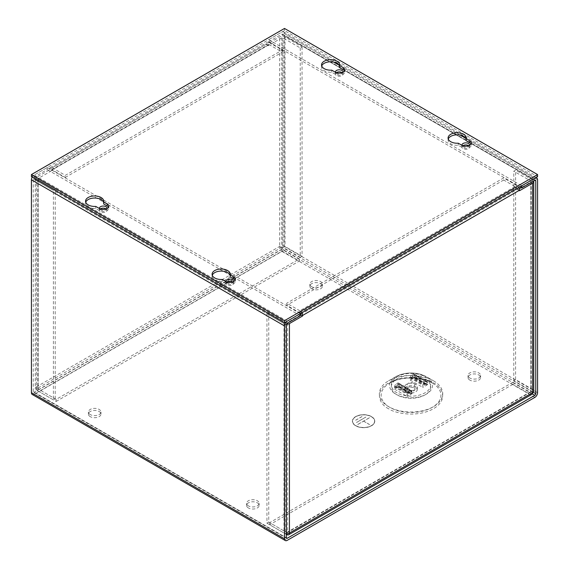 <?xml version="1.0" encoding="UTF-8"?>
<svg xmlns="http://www.w3.org/2000/svg" width="569" height="569" viewBox="0 0 569 569"><rect width="100%" height="100%" fill="white"/><g stroke="black" fill="none" stroke-linecap="round" stroke-linejoin="round"><path stroke-width="0.43" stroke-dasharray="2.85 2.13" d="M266.434 44.617L268.241 45.655L281.371 38.073A1.294 0.747 180 0 1 283.206 38.073L300.254 47.917L302.061 46.878L285.005 37.035A3.848 2.219 0 0 0 279.564 37.035L266.434 44.617L266.434 44.105L49.489 169.356L49.489 169.868L36.359 177.45L36.359 386.906A3.848 2.219 0 0 0 35.228 388.478A3.848 2.219 0 0 0 36.359 390.042L53.408 399.893L53.408 190.437L55.214 189.392L38.159 179.548A1.294 0.747 180 0 1 37.782 179.022A1.294 0.747 180 0 1 38.159 178.488L51.288 170.913L49.489 169.868M49.489 169.356A3.848 2.219 60 0 1 50.285 167.599A3.848 2.219 60 0 1 52.206 167.784L269.158 42.533A3.848 2.219 -120 0 0 267.231 42.341A3.848 2.219 -120 0 0 266.434 44.105M302.061 46.878L302.061 256.334L285.005 246.491A3.848 2.219 0 0 0 279.564 246.491A3.848 2.219 -120 0 0 282.288 251.199L39.076 391.614A3.848 2.219 60 0 1 36.359 386.906L38.159 387.944A1.294 0.747 -120 0 0 39.076 389.537L56.132 399.381L299.337 258.966L282.288 249.122A1.294 0.747 60 0 1 281.371 247.529L279.564 246.491L279.564 37.035M36.359 390.042L36.359 180.593A3.848 2.219 180 0 1 35.228 179.022A3.848 2.219 180 0 1 36.359 177.45M36.359 180.593L53.408 190.437M269.158 42.533L282.252 50.093L282.252 52.177L269.158 44.617A1.294 0.747 -120 0 0 268.511 44.553A1.294 0.747 -120 0 0 268.241 45.143L268.241 45.655M52.206 167.784L65.307 175.352L282.252 50.093M51.288 170.913L51.288 170.401A1.294 0.747 60 0 1 51.559 169.804A1.294 0.747 60 0 1 52.206 169.868L65.307 177.428L65.307 175.352M300.254 47.917L300.254 257.373L283.206 247.529A1.294 0.747 0 0 0 281.371 247.529L281.371 38.073M302.061 256.334L300.254 257.373M56.132 399.381L56.132 401.458L39.076 391.614M56.132 401.458L299.337 261.043L282.288 251.199M299.337 261.043L299.337 258.966M38.159 178.488L38.159 387.944A1.294 0.747 0 0 0 37.782 388.478A1.294 0.747 0 0 0 38.159 389.004L55.214 398.848L53.408 399.893M55.214 398.848L55.214 189.392M65.307 177.428L282.252 52.177M518.715 187.535A3.848 2.219 -120 0 0 516.794 185.501L299.842 310.759A3.848 2.219 60 0 1 301.769 312.786M300.318 315.198L287.63 322.523A1.294 0.747 180 0 1 285.794 322.523L268.746 312.673L266.939 313.718L283.995 323.562A3.848 2.219 0 0 0 286.449 324.209M266.939 313.718L266.939 523.174L283.995 533.018A3.848 2.219 0 0 0 286.307 533.658M532.641 392.603L530.841 391.564A1.294 0.747 60 0 1 530.571 392.155A1.294 0.747 60 0 1 529.924 392.091L512.868 382.247L512.868 384.331L529.924 394.175A3.848 2.219 -120 0 0 531.844 394.367M533.772 391.031A3.848 2.219 0 0 0 532.641 389.459L532.641 180.003A3.848 2.219 180 0 1 533.637 180.999M532.641 180.003L515.592 170.159L513.786 171.205L530.841 181.049A1.294 0.747 180 0 1 531.218 181.575A1.294 0.747 180 0 1 530.841 182.108L521.318 187.606M519.269 188.787L517.712 189.683L519.511 190.729M299.842 310.759L286.748 303.199L286.748 305.276L299.842 312.843A1.294 0.747 60 0 1 300.489 313.526M516.794 185.501L503.693 177.941L286.748 303.199M517.712 189.683L517.712 189.171A1.294 0.747 -120 0 0 516.794 187.585L503.693 180.024L503.693 177.941M268.746 312.673L268.746 522.129L285.794 531.979A1.294 0.747 0 0 0 287.63 531.979L289.436 533.018M266.939 523.174L268.746 522.129M512.868 384.331L269.663 524.746L286.307 534.348M269.663 524.746L269.663 522.662L286.712 532.506A1.294 0.747 -120 0 0 287.366 532.57A1.294 0.747 -120 0 0 287.63 531.979L287.63 322.523M532.641 389.459L515.592 379.615L515.592 170.159M530.841 182.108L530.841 391.564A1.294 0.747 0 0 0 531.218 391.031A1.294 0.747 0 0 0 530.841 390.505L513.786 380.661L515.592 379.615M513.786 380.661L513.786 171.205M503.693 180.024L286.748 305.276M512.868 382.247L269.663 522.662M469.866 378.036A6.287 3.627 180 0 1 468.024 375.469A6.287 3.627 180 0 1 471.9 372.119A6.287 3.627 180 0 1 478.749 372.908A6.287 3.627 180 0 1 480.592 375.469A6.287 3.627 180 0 1 476.715 378.826A6.287 3.627 180 0 1 469.866 378.036M469.866 380.12A6.287 3.627 180 0 1 468.024 377.553A6.287 3.627 180 0 1 471.9 374.203A6.287 3.627 180 0 1 478.749 374.985A6.287 3.627 180 0 1 480.592 377.553A6.287 3.627 180 0 1 476.715 380.903A6.287 3.627 180 0 1 469.866 380.12M248.418 505.884A6.287 3.627 180 0 1 246.576 503.323A6.287 3.627 180 0 1 250.46 499.966A6.287 3.627 180 0 1 257.309 500.756A6.287 3.627 180 0 1 259.151 503.323A6.287 3.627 180 0 1 255.268 506.673A6.287 3.627 180 0 1 248.418 505.884M248.418 507.968A6.287 3.627 180 0 1 246.576 505.4A6.287 3.627 180 0 1 250.46 502.05A6.287 3.627 180 0 1 257.309 502.832A6.287 3.627 180 0 1 259.151 505.4A6.287 3.627 180 0 1 255.268 508.757A6.287 3.627 180 0 1 248.418 507.968M90.251 414.566A6.287 3.627 180 0 1 88.408 411.999A6.287 3.627 180 0 1 92.285 408.649A6.287 3.627 180 0 1 99.134 409.431A6.287 3.627 180 0 1 100.976 411.999A6.287 3.627 180 0 1 97.1 415.349A6.287 3.627 180 0 1 90.251 414.566M90.251 416.65A6.287 3.627 180 0 1 88.408 414.083A6.287 3.627 180 0 1 92.285 410.726A6.287 3.627 180 0 1 99.134 411.515A6.287 3.627 180 0 1 100.976 414.083A6.287 3.627 180 0 1 97.1 417.433A6.287 3.627 180 0 1 90.251 416.65M311.691 286.719A6.287 3.627 180 0 1 309.849 284.151A6.287 3.627 180 0 1 313.732 280.794A6.287 3.627 180 0 1 320.582 281.584A6.287 3.627 180 0 1 322.424 284.151A6.287 3.627 180 0 1 318.54 287.501A6.287 3.627 180 0 1 311.691 286.719M311.691 288.796A6.287 3.627 180 0 1 309.849 286.235A6.287 3.627 180 0 1 313.732 282.878A6.287 3.627 180 0 1 320.582 283.668A6.287 3.627 180 0 1 322.424 286.235A6.287 3.627 180 0 1 318.54 289.585A6.287 3.627 180 0 1 311.691 288.796M432.177 383.001L424.972 378.84L432.177 383.001A29.894 17.262 0 0 0 389.9 383.001A29.894 17.262 0 0 0 389.9 407.411A29.894 17.262 0 0 0 432.177 407.411A29.894 17.262 0 0 0 432.177 383.001L432.177 383.001C421.43 376.379 400.647 376.372 389.9 383.001L397.105 378.84A19.702 11.373 180 0 1 424.972 378.84L424.972 378.84A19.702 11.373 180 0 1 424.972 394.929A19.702 11.373 180 0 1 397.105 394.929A19.702 11.373 180 0 1 397.105 378.84M342.993 72.299A3.805 2.198 180 0 1 340.433 74.077A3.805 2.198 180 0 1 336.542 73.543A3.805 2.198 180 0 1 335.461 72.299M342.147 72.661A3.805 2.198 180 0 1 343.029 74.077A3.805 2.198 180 0 1 340.682 76.104A3.805 2.198 180 0 1 336.542 75.627A3.805 2.198 180 0 1 335.426 74.077A3.805 2.198 180 0 1 336.315 72.661M469.532 145.351A3.805 2.198 180 0 1 466.971 147.129A3.805 2.198 180 0 1 463.081 146.603A3.805 2.198 180 0 1 462 145.351M468.685 145.721A3.805 2.198 180 0 1 469.567 147.129A3.805 2.198 180 0 1 467.22 149.156A3.805 2.198 180 0 1 463.081 148.68A3.805 2.198 180 0 1 461.964 147.129A3.805 2.198 180 0 1 462.853 145.721M107 208.546A3.805 2.198 180 0 1 104.44 210.324A3.805 2.198 180 0 1 100.542 209.797A3.805 2.198 180 0 1 99.468 208.546M106.147 208.915A3.805 2.198 180 0 1 107.036 210.324A3.805 2.198 180 0 1 104.689 212.351A3.805 2.198 180 0 1 100.542 211.874A3.805 2.198 180 0 1 99.433 210.324A3.805 2.198 180 0 1 100.315 208.915M233.539 281.605A3.805 2.198 180 0 1 230.978 283.383A3.805 2.198 180 0 1 227.081 282.85A3.805 2.198 180 0 1 226.007 281.605M232.685 281.968A3.805 2.198 180 0 1 233.575 283.383A3.805 2.198 180 0 1 231.227 285.41A3.805 2.198 180 0 1 227.081 284.934A3.805 2.198 180 0 1 225.971 283.383A3.805 2.198 180 0 1 226.853 281.968M355.675 425.697A11.188 6.458 180 0 1 352.403 421.131A11.188 6.458 180 0 1 359.309 415.164A11.188 6.458 180 0 1 371.493 416.565A11.188 6.458 180 0 1 374.772 421.131A11.188 6.458 180 0 1 367.866 427.099A11.188 6.458 180 0 1 355.675 425.697M371.493 416.672A11.188 6.458 0 0 0 359.309 415.278A11.188 6.458 0 0 0 352.403 421.238A11.188 6.458 0 0 0 355.675 425.804A11.188 6.458 0 0 0 367.866 427.205A11.188 6.458 0 0 0 374.772 421.238A11.188 6.458 0 0 0 371.493 416.672M433.45 380.796L433.45 380.796A31.7 18.3 180 0 1 433.45 406.679A31.7 18.3 180 0 1 388.627 406.679A31.7 18.3 180 0 1 388.627 380.796A31.7 18.3 180 0 1 433.45 380.796L426.245 376.635A21.508 12.418 180 0 1 426.245 394.196A21.508 12.418 180 0 1 395.832 394.196A21.508 12.418 180 0 1 395.832 376.635A21.508 12.418 180 0 1 426.245 376.635L433.45 380.796M406.543 391.963A6.351 3.67 0 0 0 413.471 392.759A6.351 3.67 0 0 0 417.39 389.367A6.351 3.67 0 0 0 415.534 386.778A6.351 3.67 0 0 0 408.606 385.981A6.351 3.67 0 0 0 404.687 389.367A6.351 3.67 0 0 0 406.543 391.963M406.543 389.481A6.351 3.67 0 0 0 413.471 390.277A6.351 3.67 0 0 0 417.39 386.884A6.351 3.67 0 0 0 415.534 384.295A6.351 3.67 0 0 0 408.606 383.499A6.351 3.67 0 0 0 404.687 386.884A6.351 3.67 0 0 0 406.543 389.481M355.803 425.733A11.003 6.351 0 0 0 367.802 427.113A11.003 6.351 0 0 0 374.594 421.238A11.003 6.351 0 0 0 371.372 416.75A11.003 6.351 0 0 0 359.373 415.37A11.003 6.351 0 0 0 352.581 421.238A11.003 6.351 0 0 0 355.803 425.733M371.372 416.636A11.003 6.351 180 0 1 374.594 421.131A11.003 6.351 180 0 1 367.802 426.999A11.003 6.351 180 0 1 355.803 425.626A11.003 6.351 180 0 1 352.581 421.131A11.003 6.351 180 0 1 359.373 415.263A11.003 6.351 180 0 1 371.372 416.636M413.727 383.25A3.805 2.198 0 0 0 409.58 382.773A3.805 2.198 0 0 0 407.233 384.8A3.805 2.198 0 0 0 408.35 386.358A3.805 2.198 0 0 0 412.497 386.835A3.805 2.198 0 0 0 414.844 384.8A3.805 2.198 0 0 0 413.727 383.25M413.727 387.816A3.805 2.198 0 0 0 409.58 387.34A3.805 2.198 0 0 0 407.233 389.367A3.805 2.198 0 0 0 408.35 390.924A3.805 2.198 0 0 0 412.497 391.401A3.805 2.198 0 0 0 414.844 389.367A3.805 2.198 0 0 0 413.727 387.816M534.86 397.39L281.776 251.278L34.14 394.246L287.224 540.358M532.349 393.855L281.776 249.194A1.294 0.747 120 0 0 282.693 247.607L282.693 34.716A1.294 0.747 120 0 0 282.43 34.119A1.294 0.747 120 0 0 281.776 34.183L268.682 41.743L268.682 39.666L521.759 185.779M281.776 251.278A3.848 2.219 120 0 0 284.5 246.562L284.5 33.671A3.848 2.219 120 0 0 283.703 31.914A3.848 2.219 120 0 0 281.776 32.106L268.682 39.666M32.22 394.438A3.848 2.219 120 0 0 34.14 394.246M300.318 313.626L47.241 167.514L34.14 175.074A3.848 2.219 120 0 0 32.22 177.108M47.241 167.514L47.241 169.598L34.14 177.158A1.294 0.747 120 0 0 33.222 178.744L33.222 391.636A1.294 0.747 120 0 0 33.493 392.226A1.294 0.747 120 0 0 34.14 392.162L286.307 537.748L33.222 391.636M281.776 249.194L34.14 392.162M268.682 41.743L519.959 186.817M300.318 315.71L47.241 169.598M411.913 377.531A2.553 1.472 120 0 1 410.178 380.078L410.178 377.994L414.908 375.263L414.908 377.347L410.171 380.078L410.171 377.994L422.831 385.305L422.831 387.389L427.561 384.651L427.561 382.574L422.831 385.305L422.831 387.389A2.553 1.472 -60 0 0 424.574 384.836L424.723 384.103L412.07 376.792L411.913 377.531L424.574 384.836M394.516 387.041L394.666 386.301A2.553 1.472 -60 0 1 396.408 383.755L397.354 383.207L410.007 390.512A2.553 1.472 -60 0 1 411.287 390.384A2.553 1.472 -60 0 1 411.75 391.052L411.906 393.691L411.906 391.614L407.169 394.345L394.516 387.041L394.516 389.118L394.516 387.034L399.246 384.303L399.246 386.387L394.516 389.118A2.553 1.472 120 0 0 396.259 386.571L396.408 385.839L409.061 393.143L408.912 393.876A2.553 1.472 -60 0 1 407.169 396.422L411.906 393.691A2.553 1.472 -60 0 1 410.626 393.819A2.553 1.472 -60 0 1 410.164 393.158L410.007 392.596L409.061 393.143M425.818 384.118L413.165 376.806A2.553 1.472 120 0 0 413.635 377.475A2.553 1.472 120 0 0 414.908 377.347L414.908 375.263L427.561 382.567L427.561 384.651A2.553 1.472 -60 0 1 426.288 384.779A2.553 1.472 -60 0 1 425.818 384.118L425.669 383.556L424.723 384.103M410.164 393.158L397.511 385.846A2.553 1.472 120 0 0 397.973 386.515A2.553 1.472 120 0 0 399.246 386.387L399.246 384.303L411.906 391.607M407.169 394.345L407.169 396.429L407.319 393.606A2.553 1.472 -60 0 1 409.061 391.059L396.408 383.755M410.178 377.994L410.327 377.261A2.553 1.472 -60 0 1 412.07 374.715L413.016 374.167A2.553 1.472 -60 0 1 414.289 374.039A2.553 1.472 -60 0 1 414.758 374.701L414.908 375.263M413.165 376.806L413.016 376.244L412.07 376.792M413.016 374.167L425.669 381.472A2.553 1.472 -60 0 1 426.942 381.344A2.553 1.472 -60 0 1 427.411 382.005L427.561 382.567M425.669 381.472L424.723 382.019L412.07 374.715M422.831 385.305L422.98 384.566A2.553 1.472 -60 0 1 424.723 382.019M425.669 383.556L413.016 376.244M397.354 383.207A2.553 1.472 -60 0 1 398.634 383.079A2.553 1.472 -60 0 1 399.097 383.741L399.246 384.303M397.511 385.846L397.354 385.291L396.408 385.839M410.007 390.512L409.061 391.059M410.007 392.596L397.354 385.291M361.976 416.544L355.646 420.199M365.853 417.049L356.507 422.44M369.487 417.689L357.624 424.538M363.584 421.167L369.516 424.595M355.71 420.235L362.033 416.586M356.571 422.475L365.917 417.084M357.688 424.574L369.551 417.724M369.58 424.559L363.648 421.131M85.727 202.23A9.083 5.242 0 0 0 85.549 203.275A9.083 5.242 0 0 0 88.209 206.981A9.083 5.242 0 0 0 95.734 208.482L99.276 210.523A5.59 3.229 0 0 0 105.372 211.227A5.59 3.229 0 0 0 108.828 208.24A5.59 3.229 0 0 0 108.53 207.201M103.643 203.915A9.083 5.242 0 0 0 103.707 203.275A9.083 5.242 0 0 0 103.643 202.635M321.72 65.983A9.083 5.242 0 0 0 321.542 67.021A9.083 5.242 0 0 0 324.202 70.734A9.083 5.242 0 0 0 331.727 72.227L335.276 74.276A5.59 3.229 0 0 0 341.372 74.973A5.59 3.229 0 0 0 344.821 71.993A5.59 3.229 0 0 0 344.522 70.947M339.636 67.661A9.083 5.242 0 0 0 339.707 67.021A9.083 5.242 0 0 0 339.636 66.388M212.265 275.289A9.083 5.242 0 0 0 212.088 276.328A9.083 5.242 0 0 0 214.748 280.04A9.083 5.242 0 0 0 222.273 281.534L225.815 283.582A5.59 3.229 0 0 0 231.91 284.28A5.59 3.229 0 0 0 235.367 281.299A5.59 3.229 0 0 0 235.068 280.254M230.182 276.968A9.083 5.242 0 0 0 230.246 276.328A9.083 5.242 0 0 0 230.182 275.695M448.258 139.042A9.083 5.242 0 0 0 448.08 140.081A9.083 5.242 0 0 0 450.74 143.786A9.083 5.242 0 0 0 458.265 145.287L461.815 147.328A5.59 3.229 0 0 0 467.91 148.032A5.59 3.229 0 0 0 471.36 145.045A5.59 3.229 0 0 0 471.061 144.007M466.175 140.721A9.083 5.242 0 0 0 466.246 140.081A9.083 5.242 0 0 0 466.175 139.441M31.423 176.646L284.5 30.534L537.577 176.646M284.5 28.45L284.5 30.534M95.734 206.398L95.734 208.482M331.727 70.143L331.727 72.227M222.273 279.45L222.273 281.534M458.265 143.203L458.265 145.287M36.359 386.906L279.564 246.491M285.005 37.035L285.005 246.491M283.206 247.529L283.206 38.073M268.241 45.143L51.288 170.401M38.159 387.944L281.371 247.529M38.159 179.548L38.159 389.004M269.158 44.617L52.206 169.868M282.288 249.122L39.076 389.537M283.995 323.562L283.995 533.018M286.712 534.59L529.924 394.175M285.794 531.979L285.794 322.523M300.759 314.429L517.712 189.171M530.841 391.564L287.63 531.979M530.841 181.049L530.841 390.505M299.842 312.843L516.794 187.585M286.712 532.506L529.924 392.091M388.627 408.755C381.166 405.491 372.339 392.631 388.627 382.88C405.519 373.477 427.796 378.57 433.45 382.88C440.911 386.145 449.738 399.004 433.45 408.755C416.558 418.158 394.281 413.066 388.627 408.755M397.105 392.845C392.475 390.818 386.984 382.823 397.105 376.763C407.61 370.917 421.458 374.082 424.972 376.763C429.602 378.79 435.093 386.785 424.972 392.845C414.467 398.691 400.626 395.526 397.105 392.845M284.5 246.562L537.577 392.674M533.174 392.219L282.693 247.607M282.693 34.716L534.86 180.295L281.776 34.183M534.86 178.218L465.698 138.288M460.271 135.152L339.16 65.229M333.733 62.099L281.776 32.106M537.577 179.79L284.5 33.671M287.224 321.186L34.14 175.074M34.14 177.158L287.224 323.27M286.307 324.856L33.222 178.744M427.561 384.651L414.908 377.347M410.178 380.078L422.831 387.382M394.516 389.118L407.169 396.422M411.906 393.691L399.246 386.387M396.259 386.571L408.912 393.876M410.327 377.261L422.98 384.566M427.411 382.005L414.758 374.701M394.666 386.301L407.319 393.606M411.75 391.052L399.097 383.741M99.276 208.446L99.276 210.523M335.276 72.192L335.276 74.276M225.815 281.499L225.815 283.582M461.815 145.251L461.815 147.328M50.285 167.599L267.231 42.341M35.228 179.022L35.228 388.478M37.782 179.022L37.782 388.478M51.559 169.804L268.511 44.553M530.571 392.155L287.366 532.57M531.218 181.575L531.218 391.031M388.627 380.796L395.832 376.635C405.974 371.763 416.11 371.763 426.245 376.635L426.245 376.635M468.024 377.553L468.024 375.469M246.576 505.4L246.576 503.323M88.408 414.083L88.408 411.999M309.849 286.235L309.849 284.151M335.426 74.077L335.426 71.993M461.964 147.129L461.964 145.045M99.433 210.324L99.433 208.24M225.971 283.383L225.971 281.299M417.39 389.367L417.39 386.884M407.233 389.367L407.233 384.8M480.592 377.553L480.592 375.469M259.151 505.4L259.151 503.323M100.976 414.083L100.976 411.999M322.424 286.235L322.424 284.151M283.703 31.914L535.984 177.564M282.43 34.119L535.507 180.231M343.029 74.077L343.029 71.993M469.567 147.129L469.567 145.045M107.036 210.324L107.036 208.24M233.575 283.383L233.575 281.299M286.57 538.338L33.493 392.226M426.288 384.779L413.635 377.475M404.687 389.367L404.687 386.884M410.626 393.819L397.973 386.515M414.844 389.367L414.844 384.8M414.289 374.039L426.942 381.344M398.634 383.079L411.287 390.384M85.549 201.191L85.549 203.275M103.707 201.191L103.707 203.275M321.542 64.944L321.542 67.021M339.707 64.944L339.707 67.021M212.088 274.251L212.088 276.328M230.246 274.251L230.246 276.328M448.08 137.997L448.08 140.081M466.246 137.997L466.246 140.081M108.828 206.163L108.828 208.24M344.821 69.909L344.821 71.993M235.367 279.215L235.367 281.299M471.36 142.968L471.36 145.045"/><path stroke-width="0.85" d="M286.449 324.209A3.848 2.219 0 0 0 289.436 323.562L302.566 315.98L302.566 315.468L519.511 190.217L519.511 190.729L532.641 183.147L532.641 392.603A3.848 2.219 0 0 0 533.772 391.031L533.772 181.575A3.848 2.219 180 0 1 532.641 183.147M301.769 312.786A3.848 2.219 60 0 1 302.566 315.468M519.511 190.217A3.848 2.219 -120 0 0 518.715 187.535M302.566 315.98L300.759 314.942L300.318 315.198M286.307 533.658A3.848 2.219 0 0 0 289.436 533.018A3.848 2.219 60 0 1 288.639 534.782A3.848 2.219 60 0 1 286.712 534.59L286.307 534.348M288.639 534.782L531.844 394.367A3.848 2.219 -120 0 0 532.641 392.603L289.436 533.018L289.436 323.562M533.637 180.999A3.848 2.219 180 0 1 533.772 181.575M521.318 187.606L519.269 188.787M300.489 313.526A1.294 0.747 60 0 1 300.759 314.429L300.759 314.942M335.461 72.299A3.805 2.198 180 0 1 335.426 71.993A3.805 2.198 180 0 1 337.773 69.966A3.805 2.198 180 0 1 341.919 70.442A3.805 2.198 180 0 1 343.029 71.993A3.805 2.198 180 0 1 342.993 72.299M336.315 72.661A3.805 2.198 180 0 1 341.919 72.519A3.805 2.198 180 0 1 342.147 72.661M462 145.351A3.805 2.198 180 0 1 461.964 145.045A3.805 2.198 180 0 1 464.311 143.018A3.805 2.198 180 0 1 468.458 143.495A3.805 2.198 180 0 1 469.567 145.045A3.805 2.198 180 0 1 469.532 145.351M462.853 145.721A3.805 2.198 180 0 1 468.458 145.579A3.805 2.198 180 0 1 468.685 145.721M99.468 208.546A3.805 2.198 180 0 1 99.433 208.24A3.805 2.198 180 0 1 101.78 206.213A3.805 2.198 180 0 1 105.919 206.689A3.805 2.198 180 0 1 107.036 208.24A3.805 2.198 180 0 1 107 208.546M100.315 208.915A3.805 2.198 180 0 1 105.919 208.773A3.805 2.198 180 0 1 106.147 208.915M226.007 281.605A3.805 2.198 180 0 1 225.971 281.299A3.805 2.198 180 0 1 228.318 279.272A3.805 2.198 180 0 1 232.458 279.749A3.805 2.198 180 0 1 233.575 281.299A3.805 2.198 180 0 1 233.539 281.605M226.853 281.968A3.805 2.198 180 0 1 232.458 281.826A3.805 2.198 180 0 1 232.685 281.968M286.307 537.748L287.224 538.274A1.294 0.747 -60 0 1 286.57 538.338A1.294 0.747 -60 0 1 286.307 537.748L286.307 324.856A1.294 0.747 -60 0 1 287.224 323.27L300.318 315.71L300.318 313.626L287.224 321.186A3.848 2.219 -60 0 0 284.5 325.902L284.5 538.786A3.848 2.219 -60 0 0 285.297 540.55A3.848 2.219 -60 0 0 287.224 540.358L534.86 397.39A3.848 2.219 -60 0 0 537.577 392.674L537.577 179.79A3.848 2.219 -60 0 0 536.78 178.026A3.848 2.219 -60 0 0 534.86 178.218L521.759 185.779L521.759 187.862L534.86 180.295A1.294 0.747 -60 0 1 535.507 180.231A1.294 0.747 -60 0 1 535.778 180.828L535.778 393.72A1.294 0.747 -60 0 1 534.86 395.306L532.349 393.855M32.22 177.108A3.848 2.219 120 0 0 31.423 179.79L31.423 392.674A3.848 2.219 120 0 0 32.22 394.438L285.297 540.55M287.224 538.274L534.86 395.306M519.959 186.817L521.759 187.862M103.643 202.635A9.083 5.242 0 0 0 101.047 199.57A9.083 5.242 0 0 0 92.007 198.254A9.083 5.242 0 0 0 85.727 202.23M88.209 204.897A9.083 5.242 180 0 1 85.549 201.191A9.083 5.242 180 0 1 91.154 196.348A9.083 5.242 180 0 1 101.047 197.486A9.083 5.242 180 0 1 103.707 201.191A9.083 5.242 180 0 1 103.643 201.831L107.185 203.88A5.59 3.229 180 0 1 108.828 206.163A5.59 3.229 180 0 1 105.372 209.143A5.59 3.229 180 0 1 99.276 208.446L95.734 206.398A9.083 5.242 180 0 1 88.209 204.897M108.53 207.201A5.59 3.229 0 0 0 107.185 205.957L103.643 203.915L103.643 201.831M339.636 66.388A9.083 5.242 0 0 0 337.047 63.315A9.083 5.242 0 0 0 328 62.007A9.083 5.242 0 0 0 321.72 65.983M324.202 68.65A9.083 5.242 180 0 1 321.542 64.944A9.083 5.242 180 0 1 327.147 60.101A9.083 5.242 180 0 1 337.047 61.232A9.083 5.242 180 0 1 339.707 64.944A9.083 5.242 180 0 1 339.636 65.577L343.185 67.626A5.59 3.229 180 0 1 344.821 69.909A5.59 3.229 180 0 1 341.372 72.889A5.59 3.229 180 0 1 335.276 72.192L331.727 70.143A9.083 5.242 180 0 1 324.202 68.65M344.522 70.947A5.59 3.229 0 0 0 343.185 69.71L339.636 67.661L339.636 65.577M230.182 275.695A9.083 5.242 0 0 0 227.586 272.622A9.083 5.242 0 0 0 218.546 271.313A9.083 5.242 0 0 0 212.265 275.289M214.748 277.957A9.083 5.242 180 0 1 212.088 274.251A9.083 5.242 180 0 1 217.692 269.407A9.083 5.242 180 0 1 227.586 270.538A9.083 5.242 180 0 1 230.246 274.251A9.083 5.242 180 0 1 230.182 274.884L233.724 276.932A5.59 3.229 180 0 1 235.367 279.215A5.59 3.229 180 0 1 231.91 282.196A5.59 3.229 180 0 1 225.815 281.499L222.273 279.45A9.083 5.242 180 0 1 214.748 277.957M235.068 280.254A5.59 3.229 0 0 0 233.724 279.016L230.182 276.968L230.182 274.884M466.175 139.441A9.083 5.242 0 0 0 463.586 136.375A9.083 5.242 0 0 0 454.539 135.059A9.083 5.242 0 0 0 448.258 139.042M450.74 141.702A9.083 5.242 180 0 1 448.08 137.997A9.083 5.242 180 0 1 453.685 133.153A9.083 5.242 180 0 1 463.586 134.291A9.083 5.242 180 0 1 466.246 137.997A9.083 5.242 180 0 1 466.175 138.637L469.724 140.685A5.59 3.229 180 0 1 471.36 142.968A5.59 3.229 180 0 1 467.91 145.948A5.59 3.229 180 0 1 461.815 145.251L458.265 143.203A9.083 5.242 180 0 1 450.74 141.702M471.061 144.007A5.59 3.229 0 0 0 469.724 142.762L466.175 140.721L466.175 138.637M537.577 174.562L537.577 176.646L284.5 322.758L31.423 176.646L31.423 174.562L284.5 28.45L537.577 174.562L284.5 320.674L31.423 174.562M284.5 322.758L284.5 320.674M284.5 538.786L31.423 392.674M535.778 393.72L533.174 392.219M534.86 180.295L535.778 180.828M465.698 138.288L460.271 135.152M339.16 65.229L333.733 62.099M284.5 325.902L31.423 179.79M107.185 203.88L107.185 205.957M343.185 67.626L343.185 69.71M233.724 276.932L233.724 279.016M469.724 140.685L469.724 142.762M535.984 177.564L536.78 178.026"/></g></svg>
